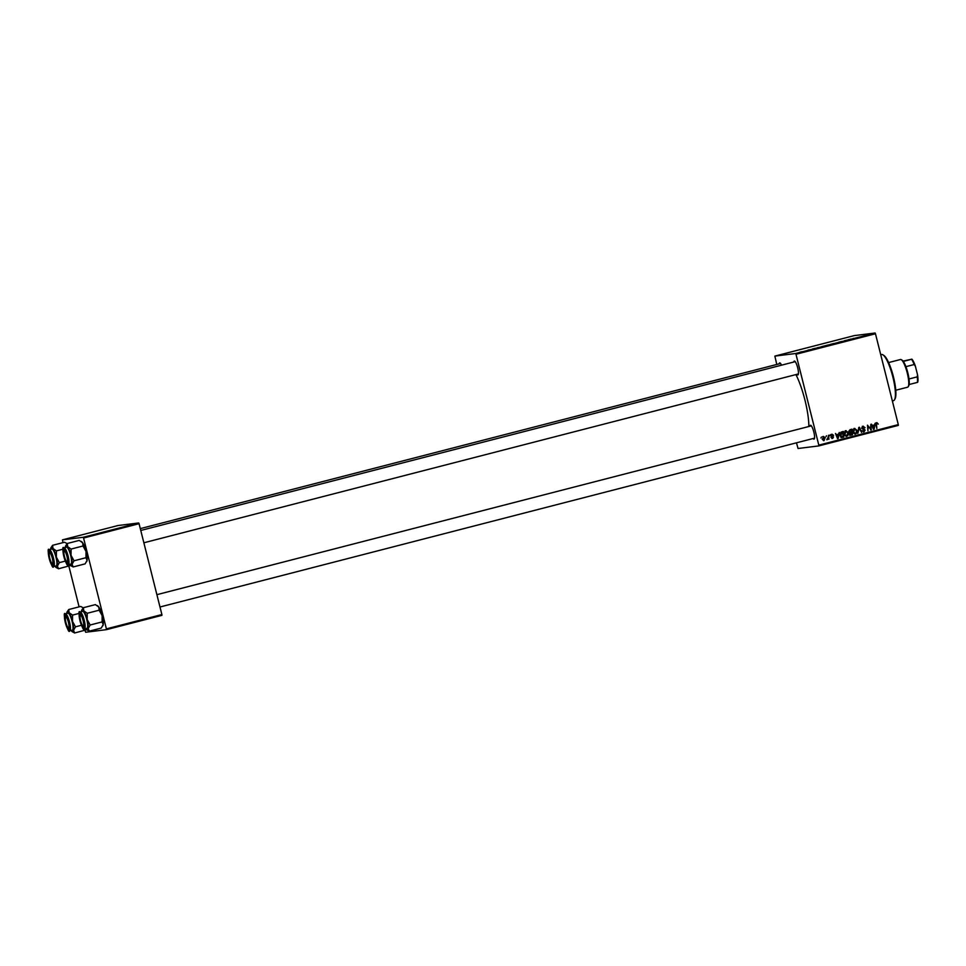 <?xml version="1.0" encoding="UTF-8"?>
<svg xmlns="http://www.w3.org/2000/svg" width="966" height="966" viewBox="0 0 966 966"><rect width="100%" height="100%" fill="white"/><g stroke="black" fill="none" stroke-linecap="round" stroke-linejoin="round"><path stroke-width="1.45" d="M779.151 363.844A7.148 1.582 75.5 0 1 779.695 362.878A7.148 1.582 75.5 0 1 780.045 362.987A7.148 1.582 75.5 0 1 781.518 365.184M793.823 362.009A7.148 1.582 75.5 0 1 794.366 361.055A7.148 1.582 75.5 0 1 794.716 361.151A7.148 1.582 75.5 0 1 797.638 367.587A7.148 1.582 75.5 0 1 798.194 374.639A7.148 1.582 75.5 0 1 797.844 374.917A7.148 1.582 75.5 0 1 796.986 374.313M809.943 426.223A7.148 1.582 75.5 0 1 810.498 425.269A7.148 1.582 75.5 0 1 810.848 425.366A7.148 1.582 75.5 0 1 813.77 431.802A7.148 1.582 75.5 0 1 814.326 438.854A7.148 1.582 75.5 0 1 813.976 439.132A7.148 1.582 75.5 0 1 813.118 438.528M795.936 374.591A36.527 8.09 75.5 0 1 808.856 426.501M818.818 445.906L818.806 445.121L898.295 424.617L898.308 425.402L818.818 445.906L798.061 448.49L796.455 442.826M776.773 364.448L774.853 356.104L854.342 335.6L875.099 333.016L875.474 333.765L795.984 354.268L795.61 353.52L774.853 356.104M821.245 346.782L825.157 345.756L821.136 346.782M815.352 348.255L812.43 348.968L815.376 348.328M853.811 338.293L852.881 338.583M838.681 342.242L842.014 341.384L838.633 342.242M840.082 341.855L839.225 342.097M841.99 341.481L840.843 341.807M840.722 341.831L841.483 341.638M834.66 343.401L838.464 342.423L834.66 343.401M829.975 344.536L833.875 343.498L829.854 344.536M795.61 353.52L875.099 333.016M825.773 345.574L826.908 345.26M851.288 338.994L848.353 339.694L851.3 339.066M847.46 340.032L844.441 340.708L847.46 340.032M808.94 349.885L807.902 350.163M810.438 349.583L809.544 349.837M817.912 347.555L816.982 347.893M802.082 351.733L799.268 352.433L802.178 351.684M799.268 352.433L800.416 352.083M845.854 430.691L848.233 432.551L848.112 435.123L846.759 436.342L844.344 434.41L846.071 430.643M838.416 434.241L839.285 432.454L838.198 438.467L837.534 438.649L835.469 433.444L836.556 434.724L838.416 434.241M876.85 422.697L878.299 424.11L876.971 423.325L876.512 424.533L876.838 428.506L875.945 424.533L877.031 422.649M877.696 423.832L876.271 423.422L875.8 424.617M863 426.26L865.089 427.672L863.121 426.9L862.288 428.083L865.113 430.087L864.002 431.899L862.046 430.607L863.858 431.259L864.57 430.256L861.757 428.276L863.314 426.199M864.22 427.117L862.421 426.984L861.575 428.167M862.988 431.379L863.858 431.259M857.82 433.408L858.762 427.431L859.45 427.25L861.612 432.43L859.209 428.131L857.82 433.408M854.572 428.433L856.963 430.305L856.842 432.877L855.49 434.084L853.075 432.152L854.801 428.397M820.943 438.009L821.426 437.067L820.943 438.009M818.806 445.121L795.984 354.268M898.295 424.617L875.474 333.765M848.836 431.778L849.935 429.713L852.036 429.17L852.495 434.785L850.406 435.231L848.836 431.778M851.746 434.314L850.406 435.231M874.351 424.98L875.22 423.193L874.133 429.206L873.457 429.375L871.392 424.171L872.479 425.463L874.351 424.98M870.559 427.89L870.849 424.315L871.308 429.93L868.084 425.897L867.939 430.8L867.48 425.185L870.716 429.206L870.559 427.89M831.967 434.265L833.622 435.328L832.064 434.76L831.497 435.557L833.525 436.994L832.668 438.407L831.122 437.538L832.571 437.912L833.006 437.224L830.965 435.738L832.209 434.217M832.39 435.63L831.364 434.857L832.185 434.736L830.796 435.642M831.654 437.332L832.571 437.912M840.939 432.164L843.306 431.416L843.777 437.03L841.772 437.477L840.082 435.642L840.939 432.164M843.028 436.56L841.072 437.562M823.443 436.463L825.133 437.695L824.034 440.641L822.356 439.325L823.636 436.427M825.99 436.704L826.473 435.763L825.99 436.704M828.14 436.994L828.574 435.219L828.913 439.301L828.297 438.6L827.234 439.663L828.14 436.994M829.673 435.751L830.144 434.809L829.673 435.751M106.417 629.663L106.393 628.878L161.89 614.557L161.902 615.354L106.417 629.663L85.66 632.247L84.996 630.315M79.091 606.853L68.864 566.1M62.971 542.638L62.452 539.861L83.209 537.277L138.693 522.956L117.937 525.54L62.452 539.861M161.89 614.557L139.068 523.705L83.571 538.026L83.209 537.277M106.393 628.878L83.571 538.026M138.693 522.956L139.068 523.705M851.336 429.351L851.384 429.979M851.553 431.899L851.601 432.539M851.795 434.869L852.495 434.785M850.454 435.219L849.706 435.316M848.824 431.717L851.698 431.862L851.529 429.967L849.283 430.486L848.691 431.742L849.826 432.249M849.211 434.12L850.249 434.603M849.356 434.096L851.891 434.265L851.746 432.514L849.319 433.287M849.38 433.287L850.961 434.507M851.746 432.514L850.032 433.203M849.283 430.486L849.983 430.401L849.392 431.645L850.539 432.164M851.529 429.967L849.983 430.401M853.872 428.53L856.262 430.389M856.238 432.708L856.842 432.877M856.142 432.961L854.789 434.181M853.533 433.251L854.644 433.541M854.294 429.121L853.159 429.822M856.311 432.575L856.407 430.413L854.693 429.073L853.63 432.08L855.345 433.456L856.311 432.575M854.487 433.577L855.345 433.456M858.786 427.419L859.088 428.155M862.3 426.356L864.377 427.757M863.519 427.201L862.421 426.984M864.196 429.061L862.541 428.518M863.495 429.158L864.413 430.172L863.302 431.983M861.901 430.619L863.157 431.343M876.995 423.929L876.271 423.422L876.995 423.929M876.138 422.782L877.514 423.688M874.194 425.016L874.073 425.704M873.53 428.711L874.133 429.206M874.206 425.68L872.165 426.115L873.723 428.687L874.206 425.68L872.721 426.066M870.535 429.23L870.583 429.87M870.68 430.015L871.308 429.93M869.303 427.926L869.919 427.853M831.038 435.944L831.702 435.859M830.989 435.956L832.825 437.091L831.967 438.504M830.953 437.417L831.859 437.996L830.953 437.417M831.255 434.362L832.897 435.352M838.271 434.277L838.15 434.966M837.28 438.009L838.283 434.954L836.242 435.388M836.242 435.4L837.8 437.948M838.283 434.954L836.798 435.34M842.606 431.597L842.666 432.237M843.064 437.127L843.777 437.03M840.541 436.717L843.161 436.523L842.811 432.213L840.637 435.533L842.376 436.729M842.811 432.213L840.166 433.227M840.963 436.898L841.664 436.813M841.398 432.49L842.111 432.394M845.141 430.776L847.532 432.635M844.344 434.398L846.627 435.702L848.233 432.551M847.508 434.954L848.112 435.123M847.411 435.207L846.059 436.427M844.803 435.497L845.914 435.787M845.564 431.379L844.441 432.068M845.757 435.823L846.627 435.702M845.262 431.416L845.962 431.331L844.912 434.326M847.689 432.671L845.431 431.379M822.742 436.547L824.433 437.779M824.312 439.928L823.527 440.665M822.199 439.276L823.769 440.158M822.344 439.252L823.237 440.23M823.938 440.146L824.614 437.888L823.563 436.958L822.899 439.192M827.596 438.685L826.932 439.796M828.756 344.898L826.787 345.381L828.756 344.898M828.599 344.874L826.316 345.442L828.599 344.874M826.328 345.466L826.932 345.248M833.187 343.775L830.531 344.391L833.332 343.642M830.543 344.427L831.654 344.029M850.768 339.187L849.633 339.428L850.78 339.235M814.845 348.46L813.71 348.702L814.857 348.509M820.025 347.156L817.538 347.748L820.025 347.156M824.457 346.021L821.8 346.649L824.602 345.9M821.812 346.685L822.923 346.275M800.826 352.083L801.538 351.829M799.824 352.324L800.524 352.047M882.936 354.836L883.842 355.403A23.027 5.096 75.5 0 1 893.26 376.136A23.027 5.096 75.5 0 1 895.047 398.837L894.528 399.767A23.824 5.277 -104.5 0 0 892.681 376.281A23.824 5.277 -104.5 0 0 882.936 354.836A23.824 5.277 -104.5 0 0 881.777 354.498A23.824 5.277 -104.5 0 0 881.62 354.534A23.824 5.277 -104.5 0 0 881.475 354.582M893.381 400.697A23.824 5.277 -104.5 0 0 893.526 400.673A23.824 5.277 -104.5 0 0 894.528 399.767M97.602 605.839A10.481 2.318 75.5 0 1 97.795 605.936A10.481 2.318 75.5 0 1 98.786 607.01L99.148 610.198L87.218 613.277L83.788 610.874L83.414 607.699L81.856 609.932M83.414 607.699L95.356 604.619L98.786 607.01A10.481 2.318 75.5 0 1 102.154 615.668L102.094 621.923L103.205 624.604L101.249 628.081L89.307 631.16L88.208 628.48A10.481 2.318 75.5 0 1 87.387 629.989A10.481 2.318 75.5 0 1 86.868 629.832A10.481 2.318 75.5 0 1 85.889 628.769A10.481 2.318 75.5 0 1 85.769 628.6M83.571 627.526A7.148 1.582 75.5 0 1 80.25 620.788A7.148 1.582 75.5 0 1 80.093 613.664A7.148 1.582 75.5 0 1 80.444 613.76A7.148 1.582 75.5 0 1 83.366 620.196A7.148 1.582 75.5 0 1 83.921 627.248A7.148 1.582 75.5 0 1 83.571 627.526M86.964 628.286A8.73 1.932 -104.5 0 0 87.012 628.286A8.73 1.932 -104.5 0 0 86.735 619.46A8.73 1.932 -104.5 0 0 82.702 611.357A8.73 1.932 -104.5 0 0 82.653 611.357A8.73 1.932 -104.5 0 0 82.605 611.381M102.094 621.923L90.164 625.002L87.157 619.532L87.218 613.277M81.41 611.683A10.481 2.318 75.5 0 1 81.458 611.164A10.481 2.318 75.5 0 1 81.772 610.065A10.481 2.318 75.5 0 1 83.788 610.874A10.481 2.318 75.5 0 1 87.157 619.532A10.481 2.318 -104.5 0 1 88.208 628.48L90.164 625.002M87.061 629.941L89.307 631.16M99.148 610.198L102.154 615.668A10.481 2.318 75.5 0 1 103.205 624.604A10.481 2.318 75.5 0 1 102.891 625.702A10.481 2.318 75.5 0 1 102.807 625.835M83.028 625.968A5.554 1.232 -104.5 0 0 83.221 621.078A5.554 1.232 -104.5 0 0 80.637 615.221A5.554 1.232 -104.5 0 0 80.214 615.427A5.554 1.232 -104.5 0 0 80.637 620.909A5.554 1.232 -104.5 0 0 82.919 625.908A5.554 1.232 -104.5 0 0 83.028 625.968M80.214 615.427L80.733 614.497A6.351 1.413 75.5 0 1 80.951 614.267M67.197 561.717A5.554 1.232 -104.5 0 0 66.763 555.595A5.554 1.232 -104.5 0 0 64.215 551.055A5.554 1.232 -104.5 0 0 64.082 551.212A5.554 1.232 -104.5 0 0 64.517 556.694A5.554 1.232 -104.5 0 0 66.787 561.693A5.554 1.232 -104.5 0 0 67.197 561.717M64.082 551.212L64.601 550.282A6.351 1.413 75.5 0 1 64.758 550.089A6.351 1.413 75.5 0 1 64.819 550.052A6.351 1.413 -104.5 0 0 64.493 550.572M67.994 562.345A6.351 1.413 75.5 0 1 67.692 562.26L66.787 561.693M81.47 541.624A10.481 2.318 75.5 0 1 81.663 541.721A10.481 2.318 75.5 0 1 82.653 542.795L83.016 545.983L71.086 549.062L67.656 546.659L67.294 543.484L65.724 545.73M67.294 543.484L79.224 540.405L82.653 542.795A10.481 2.318 75.5 0 1 86.022 551.453L85.962 557.708L87.073 560.401L85.117 563.866L73.187 566.945L72.076 564.265A10.481 2.318 75.5 0 1 71.255 565.774A10.481 2.318 75.5 0 1 70.747 565.629A10.481 2.318 75.5 0 1 69.757 564.555A10.481 2.318 75.5 0 1 69.649 564.385M67.451 563.311A7.148 1.582 75.5 0 1 64.118 556.585A7.148 1.582 75.5 0 1 63.961 549.449A7.148 1.582 75.5 0 1 64.311 549.557A7.148 1.582 75.5 0 1 67.234 555.993A7.148 1.582 75.5 0 1 67.789 563.033A7.148 1.582 75.5 0 1 67.451 563.311M70.832 564.084A8.73 1.932 -104.5 0 0 70.892 564.072A8.73 1.932 -104.5 0 0 70.615 555.245A8.73 1.932 -104.5 0 0 66.582 547.142A8.73 1.932 -104.5 0 0 66.521 547.154A8.73 1.932 -104.5 0 0 66.473 547.167M85.962 557.708L74.032 560.787L71.025 555.317L71.086 549.062M65.277 547.468A10.481 2.318 75.5 0 1 65.338 546.949A10.481 2.318 75.5 0 1 65.64 545.862A10.481 2.318 75.5 0 1 67.656 546.659A10.481 2.318 75.5 0 1 71.025 555.317A10.481 2.318 -104.5 0 1 72.076 564.265L74.032 560.787M70.941 565.726L73.187 566.945M83.016 545.983L86.022 551.453A10.481 2.318 75.5 0 1 87.073 560.401A10.481 2.318 75.5 0 1 86.759 561.487A10.481 2.318 75.5 0 1 86.674 561.632M65.676 617.093A5.554 1.232 -104.5 0 0 65.543 617.25A5.554 1.232 -104.5 0 0 65.966 622.732A5.554 1.232 -104.5 0 0 68.248 627.731A5.554 1.232 -104.5 0 0 68.658 627.755A5.554 1.232 -104.5 0 0 68.224 621.633A5.554 1.232 -104.5 0 0 65.676 617.093M69.455 628.383A6.351 1.413 75.5 0 1 69.154 628.298L68.248 627.731M65.543 617.25L66.062 616.32A6.351 1.413 75.5 0 1 66.207 616.127A6.351 1.413 75.5 0 1 66.28 616.091A6.351 1.413 -104.5 0 0 65.942 616.61M66.739 613.507A10.481 2.318 -104.5 0 1 66.787 612.987A10.481 2.318 75.5 0 1 67.101 611.901A10.481 2.318 75.5 0 1 67.608 611.49A10.481 2.318 75.5 0 1 69.117 612.698L68.743 609.522L67.185 611.768M65.422 615.487A7.148 1.582 75.5 0 1 65.773 615.596A7.148 1.582 75.5 0 1 68.695 622.032A7.148 1.582 75.5 0 1 69.25 629.071A7.148 1.582 75.5 0 1 68.9 629.349A7.148 1.582 75.5 0 1 65.579 622.623A7.148 1.582 75.5 0 1 65.422 615.487M72.293 630.122A8.73 1.932 -104.5 0 0 72.341 630.11A8.73 1.932 -104.5 0 0 72.064 621.283A8.73 1.932 -104.5 0 0 68.031 613.181A8.73 1.932 -104.5 0 0 67.982 613.193A8.73 1.932 -104.5 0 0 67.934 613.205M82.931 607.662A10.481 2.318 75.5 0 1 83.124 607.759L80.685 606.443L68.743 609.522M82.472 607.36L83.245 607.904M72.547 615.101L69.117 612.698A10.481 2.318 75.5 0 1 72.486 621.355L72.547 615.101L79.188 613.386M75.493 626.825L72.486 621.355A10.481 2.318 75.5 0 1 73.537 630.303L75.493 626.825L81.434 625.292M86.723 629.735L74.636 632.984L73.537 630.303A10.481 2.318 75.5 0 1 72.196 631.667A10.481 2.318 75.5 0 1 71.218 630.593A10.481 2.318 75.5 0 1 71.098 630.424M72.39 631.764L74.636 632.984M49.834 552.842A5.554 1.232 -104.5 0 0 49.411 553.035A5.554 1.232 -104.5 0 0 49.846 558.517A5.554 1.232 -104.5 0 0 52.116 563.516A5.554 1.232 -104.5 0 0 52.236 563.576A5.554 1.232 -104.5 0 0 52.418 558.686A5.554 1.232 -104.5 0 0 49.834 552.842M49.411 553.035L49.93 552.105A6.351 1.413 75.5 0 1 50.147 551.876M50.606 549.292A10.481 2.318 -104.5 0 1 50.667 548.785A10.481 2.318 75.5 0 1 50.969 547.686A10.481 2.318 75.5 0 1 51.476 547.275A10.481 2.318 75.5 0 1 52.985 548.495L52.623 545.307L51.053 547.553M49.29 551.284A7.148 1.582 75.5 0 1 49.64 551.381A7.148 1.582 75.5 0 1 52.562 557.817A7.148 1.582 75.5 0 1 53.118 564.856A7.148 1.582 75.5 0 1 52.78 565.134A7.148 1.582 75.5 0 1 49.447 558.408A7.148 1.582 75.5 0 1 49.29 551.284M56.161 565.907A8.73 1.932 -104.5 0 0 56.221 565.895A8.73 1.932 -104.5 0 0 55.943 557.068A8.73 1.932 -104.5 0 0 51.91 548.966A8.73 1.932 -104.5 0 0 51.85 548.978A8.73 1.932 -104.5 0 0 51.802 548.99M66.799 543.447A10.481 2.318 75.5 0 1 66.992 543.556L64.553 542.228L52.623 545.307M66.34 543.146L67.113 543.689A10.481 2.318 75.5 0 0 66.992 543.556M56.414 550.886L52.985 548.495A10.481 2.318 75.5 0 1 56.354 557.14L56.414 550.886L63.056 549.171M59.361 562.623L56.354 557.14A10.481 2.318 75.5 0 1 57.405 566.088L59.361 562.623L65.314 561.089M70.59 565.521L58.515 568.769L57.405 566.088A10.481 2.318 75.5 0 1 56.076 567.453A10.481 2.318 75.5 0 1 55.086 566.378A10.481 2.318 75.5 0 1 54.977 566.209M56.27 567.549L58.515 568.769M895.76 390.252L907.642 387.185A14.297 3.164 -104.5 0 0 908.245 386.642A14.297 3.164 -104.5 0 0 907.243 372.948A14.297 3.164 -104.5 0 0 901.29 359.69A14.297 3.164 -104.5 0 0 900.505 359.497L888.623 362.564M901.29 359.69L902.196 360.246A13.5 2.995 75.5 0 1 903.331 361.429A13.5 2.995 75.5 0 1 905.915 366.657A13.5 2.995 75.5 0 1 907.811 372.779A13.5 2.995 75.5 0 1 909.006 378.986A13.5 2.995 75.5 0 1 909.127 384.528A13.5 2.995 75.5 0 1 908.764 385.712L908.245 386.642M903.089 361.115L911.904 359.159A12.703 2.813 75.5 0 1 915.382 366.211L917.531 374.784A12.703 2.813 75.5 0 1 917.7 382.258L917.374 382.403A13.5 2.995 -104.5 0 0 917.253 376.849L917.531 374.784M903.331 361.429L911.904 359.159M909.006 378.986L917.253 376.849M915.382 366.211L914.162 364.532A13.5 2.995 -104.5 0 0 911.578 359.304M905.915 366.657L914.162 364.532M909.127 384.528L917.374 382.403M850.152 432.84L850.865 432.744M849.802 430.317L850.515 430.232M862.735 428.928L863.447 428.844M831.605 436.185L832.318 436.101M82.653 611.357L80.106 612.021A8.73 1.932 75.5 0 1 80.154 612.009A8.73 1.932 75.5 0 1 84.187 620.112A8.73 1.932 75.5 0 1 84.465 628.938A8.73 1.932 75.5 0 1 84.416 628.951M83.849 628.6A8.259 1.823 -104.5 0 0 83.668 620.365A8.259 1.823 -104.5 0 0 79.828 612.589A8.259 1.823 -104.5 0 0 80.009 620.824A8.259 1.823 -104.5 0 0 83.849 628.6M66.521 547.154L63.973 547.807A8.73 1.932 75.5 0 1 64.034 547.794A8.73 1.932 75.5 0 1 68.055 555.909A8.73 1.932 75.5 0 1 68.332 564.724A8.73 1.932 75.5 0 1 68.284 564.736M67.717 564.385A8.259 1.823 -104.5 0 0 67.535 556.15A8.259 1.823 -104.5 0 0 63.696 548.374A8.259 1.823 -104.5 0 0 63.877 556.609A8.259 1.823 -104.5 0 0 67.717 564.385M72.341 630.11L69.685 630.786C68.538 635.966 61.607 609.92 65.434 613.845A8.73 1.932 75.5 0 1 65.483 613.833A8.73 1.932 75.5 0 1 69.516 621.947A8.73 1.932 75.5 0 1 69.793 630.762A8.73 1.932 75.5 0 1 69.745 630.774M65.157 614.412A8.259 1.823 -104.5 0 0 65.338 622.647A8.259 1.823 -104.5 0 0 69.178 630.424A8.259 1.823 -104.5 0 0 68.997 622.189A8.259 1.823 -104.5 0 0 65.157 614.412M56.221 565.895L53.553 566.571C52.405 571.751 45.474 545.718 49.302 549.63A8.73 1.932 75.5 0 1 49.363 549.618A8.73 1.932 75.5 0 1 53.384 557.732A8.73 1.932 75.5 0 1 53.661 566.547A8.73 1.932 75.5 0 1 53.613 566.559M49.025 550.197A8.259 1.823 -104.5 0 0 49.206 558.433A8.259 1.823 -104.5 0 0 53.045 566.221A8.259 1.823 -104.5 0 0 52.864 557.986A8.259 1.823 -104.5 0 0 49.025 550.197M850.623 434.579L849.923 434.664M850.237 432.225L849.525 432.309M863.338 426.863L862.638 426.948M877.068 423.313L876.367 423.398M832.438 437.936L831.726 438.033M841.941 436.813L841.229 436.898M827.548 439.059L826.848 439.144M893.526 400.673L892.355 400.975M881.62 354.534L880.738 354.751M97.795 605.936L97.143 605.525M87.012 628.286L84.356 628.963C83.209 634.131 76.278 608.097 80.106 612.021M86.868 629.832L87.52 630.243M814.519 438.166L159.994 606.998M811.355 425.861L156.89 594.67M82.919 625.908L83.825 626.475M140.77 530.467L795.223 361.646M143.862 542.783L798.399 373.951M81.663 541.721L81.011 541.322M70.892 564.072L68.224 564.748C67.077 569.928 60.146 543.882 63.973 547.807M70.747 565.629L71.399 566.028M65.434 613.845L67.982 613.193M72.196 631.667L72.848 632.066M52.116 563.516L53.021 564.084M780.552 363.482L140.299 528.619M49.302 549.63L51.85 548.978M56.076 567.453L56.728 567.863"/></g></svg>

